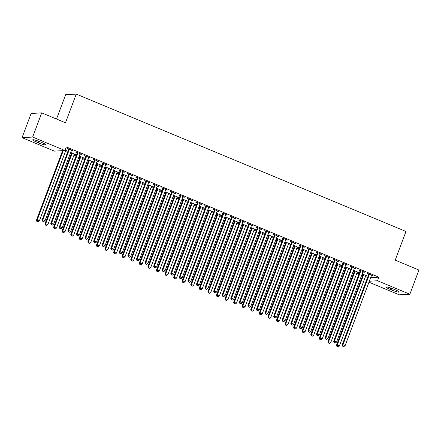 <?xml version="1.0" encoding="UTF-8"?>
<svg xmlns="http://www.w3.org/2000/svg" width="441" height="441" viewBox="0 0 441 441"><rect width="100%" height="100%" fill="white"/><g stroke="black" fill="none" stroke-linecap="round" stroke-linejoin="round"><path stroke-width="0.66" d="M65.411 151.572L67.512 152.448M70.257 153.595L71.233 154.003M73.983 155.144L76.084 156.02M78.829 157.167L79.804 157.575M82.555 158.716L84.655 159.592M87.406 160.739L88.382 161.147M91.127 162.288L93.227 163.164M95.978 164.311L96.954 164.719M99.705 165.86L101.799 166.737M104.55 167.883L105.526 168.291M108.277 169.432L110.377 170.309M113.122 171.455L114.098 171.863M116.848 173.004L118.949 173.881M121.694 175.027L122.67 175.435M125.42 176.576L127.521 177.453M130.271 178.599L131.247 179.007M133.992 180.149L136.093 181.025M138.843 182.172L139.819 182.58M142.57 183.721L144.665 184.597M147.415 185.744L148.391 186.152M151.142 187.293L153.236 188.169M155.987 189.316L156.963 189.724M159.714 190.865L161.814 191.741M164.559 192.888L165.535 193.296M168.286 194.437L170.386 195.313M173.137 196.46L174.112 196.868M176.858 198.009L178.958 198.885M181.709 200.032L182.684 200.44M185.435 201.581L187.53 202.458M190.28 203.604L191.256 204.012M194.007 205.153L196.102 206.03M198.852 207.176L199.828 207.584M202.579 208.725L204.679 209.602M207.424 210.748L208.4 211.156M211.151 212.297L213.251 213.174M216.002 214.32L216.978 214.728M219.723 215.87L221.823 216.746M224.574 217.893L225.549 218.301M228.3 219.442L230.395 220.318M233.146 221.465L234.121 221.873M236.872 223.014L238.967 223.89M241.718 225.037L242.693 225.445M245.444 226.586L247.544 227.462M250.29 228.609L251.265 229.017M254.016 230.158L256.116 231.034M258.867 232.181L259.843 232.589M262.588 233.73L264.688 234.606M267.439 235.753L268.415 236.161M271.16 237.302L273.26 238.179M276.011 239.325L276.987 239.733M279.737 240.874L281.832 241.751M284.583 242.897L285.559 243.305M288.309 244.446L290.41 245.323M293.155 246.469L294.13 246.877M296.881 248.018L298.981 248.895M301.732 250.041L302.708 250.449M305.453 251.59L307.553 252.467M310.304 253.614L311.28 254.022M314.025 255.163L316.125 256.039M318.876 257.186L319.852 257.594M322.603 258.735L324.697 259.611M327.448 260.758L328.424 261.166M331.174 262.307L333.275 263.183M336.02 264.33L336.996 264.738M339.746 265.879L341.847 266.755M344.592 267.902L345.573 268.31M348.318 269.451L350.419 270.327M353.169 271.474L354.145 271.882M356.89 273.023L358.991 273.9M361.741 275.046L362.717 275.454M365.468 276.595L367.562 277.472M54.37 151.12L22.05 137.653L32.645 137.057L64.965 150.524L54.37 151.12M32.645 137.057L41.735 112.874L31.14 113.464L22.05 137.653M56.514 119.031L65.665 94.694L76.26 94.098L405.979 231.481L395.202 260.146L418.95 270.041L409.86 294.23L399.265 294.825L368.968 282.201M75.306 154.378L75.196 154.67L75.913 154.631L70.67 152.492M75.196 154.67L74.32 154.306M71.442 153.104L70.577 152.746M81.034 154.058L80.924 154.35L81.64 154.311L76.497 152.167L75.78 152.206L77.169 152.784M80.924 154.35L80.047 153.986M92.45 161.522L92.34 161.814L93.057 161.775L87.82 159.636M92.34 161.814L91.463 161.45M88.586 160.248L87.726 159.89M98.178 161.202L98.073 161.494L98.784 161.456L93.641 159.311L92.924 159.35L94.313 159.929M98.073 161.494L97.191 161.13M109.6 168.666L109.489 168.958L110.206 168.92L104.964 166.781M109.489 168.958L108.613 168.594M105.735 167.393L104.87 167.034M115.327 168.346L115.217 168.638L115.933 168.6L110.79 166.455L110.074 166.494L111.463 167.073M115.217 168.638L114.34 168.275M126.743 175.81L126.633 176.102L127.35 176.064L122.113 173.925M126.633 176.102L125.757 175.739M122.879 174.537L122.014 174.178M132.471 175.49L132.361 175.783L133.077 175.744L127.934 173.6L127.217 173.638L128.607 174.217M132.361 175.783L131.484 175.419M143.893 182.954L143.783 183.247L144.499 183.208L139.257 181.069M143.783 183.247L142.901 182.883M140.023 181.681L139.163 181.323M149.62 182.635L149.51 182.927L150.227 182.888L145.078 180.744L144.367 180.782L145.75 181.361M149.51 182.927L148.628 182.563M161.037 190.099L160.926 190.391L161.643 190.352L156.401 188.213M160.926 190.391L160.05 190.027M157.172 188.825L156.307 188.467M166.764 189.779L166.654 190.071L167.371 190.032L162.227 187.888L161.511 187.927L162.9 188.505M166.654 190.071L165.777 189.707M178.181 197.243L178.07 197.535L178.787 197.496L173.55 195.357M178.07 197.535L177.194 197.171M174.316 195.969L173.451 195.611M183.908 196.923L183.798 197.215L184.514 197.177L179.371 195.032L178.655 195.071L180.044 195.65M183.798 197.215L182.921 196.851M195.33 204.387L195.22 204.679L195.936 204.641L190.694 202.502M195.22 204.679L194.343 204.315M191.46 203.114L190.6 202.755M201.057 204.067L200.947 204.359L201.664 204.321L196.521 202.176L195.804 202.215L197.188 202.794M200.947 204.359L200.071 203.996M212.474 211.531L212.364 211.823L213.08 211.785L207.838 209.646M212.364 211.823L211.487 211.46M208.61 210.258L207.744 209.899M218.201 211.211L218.091 211.504L218.808 211.465L213.665 209.321L212.948 209.359L214.337 209.938M218.091 211.504L217.215 211.14M229.623 218.675L229.513 218.968L230.224 218.929L224.987 216.79M229.513 218.968L228.631 218.604M225.753 217.402L224.893 217.044M235.351 218.356L235.24 218.648L235.957 218.609L230.808 216.465L230.097 216.503L231.481 217.082M235.24 218.648L234.358 218.284M246.767 225.82L246.657 226.112L247.373 226.073L242.131 223.934M246.657 226.112L245.78 225.748M242.903 224.546L242.037 224.188M252.495 225.5L252.384 225.792L253.101 225.753L247.958 223.609L247.241 223.648L248.63 224.226M252.384 225.792L251.508 225.428M263.911 232.964L263.801 233.256L264.517 233.217L259.28 231.078M263.801 233.256L262.924 232.892M260.047 231.69L259.181 231.332M269.638 232.644L269.528 232.936L270.245 232.898L265.102 230.753L264.385 230.792L265.774 231.371M269.528 232.936L268.652 232.572M281.06 240.108L280.95 240.4L281.667 240.362L276.424 238.223M280.95 240.4L280.068 240.036M277.191 238.835L276.331 238.476M286.788 239.788L286.678 240.08L287.394 240.042L282.251 237.897L281.534 237.936L282.918 238.515M286.678 240.08L285.801 239.717M298.204 247.252L298.094 247.544L298.811 247.506L293.568 245.367M298.094 247.544L297.217 247.18M294.34 245.979L293.474 245.62M303.932 246.932L303.821 247.225L304.538 247.186L299.395 245.042L298.678 245.08L300.067 245.659M303.821 247.225L302.945 246.861M315.348 254.396L315.243 254.689L315.954 254.65L310.718 252.511M315.243 254.689L314.361 254.325M311.484 253.123L310.624 252.765M321.081 254.077L320.971 254.369L321.682 254.33L316.539 252.186L315.822 252.224L317.211 252.803M320.971 254.369L320.089 254.005M332.497 261.541L332.387 261.833L333.104 261.794L327.861 259.655M332.387 261.833L331.511 261.469M328.633 260.267L327.768 259.909M338.225 261.221L338.115 261.513L338.831 261.474L333.688 259.33L332.972 259.369L334.361 259.947M338.115 261.513L337.238 261.149M349.641 268.685L349.531 268.977L350.248 268.938L345.011 266.799M349.531 268.977L348.655 268.613M345.777 267.411L344.912 267.053M355.369 268.365L355.259 268.657L355.975 268.619L350.832 266.474L350.115 266.513L351.505 267.092M355.259 268.657L354.382 268.288M366.791 275.829L366.68 276.121L367.397 276.083L362.155 273.944M366.68 276.121L365.798 275.757M362.921 274.556L362.061 274.197M372.518 275.509L372.408 275.801L373.125 275.763L367.981 273.618L367.265 273.657L368.648 274.236M372.408 275.801L371.526 275.432M370.683 277.637L378.885 277.18L66.315 146.941L64.965 150.524M363.946 271.937L363.836 272.229L364.547 272.191L359.404 270.046L358.687 270.085L360.077 270.664M363.836 272.229L362.954 271.86M358.213 272.257L358.109 272.549L358.82 272.51L353.583 270.372M358.109 272.549L357.227 272.185M354.349 270.983L353.489 270.625M346.797 264.793L346.687 265.085L347.403 265.047L342.26 262.902L341.543 262.941L342.933 263.52M346.687 265.085L345.81 264.721M341.069 265.113L340.959 265.405L341.676 265.366L336.433 263.227M340.959 265.405L340.083 265.041M337.205 263.839L336.34 263.481M329.653 257.649L329.543 257.941L330.259 257.902L325.116 255.758L324.4 255.797L325.783 256.375M329.543 257.941L328.661 257.577M323.926 257.968L323.815 258.261L324.532 258.222L319.29 256.083M323.815 258.261L322.933 257.897M320.056 256.695L319.196 256.337M312.504 250.505L312.393 250.797L313.11 250.758L307.967 248.614L307.25 248.652L308.639 249.231M312.393 250.797L311.517 250.433M306.776 250.824L306.666 251.116L307.383 251.078L302.146 248.939M306.666 251.116L305.789 250.753M302.912 249.551L302.046 249.193M295.36 243.36L295.25 243.653L295.966 243.614L290.823 241.47L290.106 241.508L291.495 242.087M295.25 243.653L294.373 243.289M289.632 243.68L289.522 243.972L290.239 243.934L284.996 241.795M289.522 243.972L288.646 243.608M285.768 242.407L284.903 242.048M278.216 236.216L278.106 236.508L278.817 236.47L273.674 234.325L272.957 234.364L274.346 234.943M278.106 236.508L277.224 236.144M272.488 236.536L272.378 236.828L273.089 236.789L267.852 234.651M272.378 236.828L271.496 236.464M268.619 235.262L267.759 234.904M261.066 229.072L260.956 229.364L261.673 229.326L256.53 227.181L255.813 227.22L257.202 227.799M260.956 229.364L260.08 229M255.339 229.392L255.229 229.684L255.945 229.645L250.703 227.506M255.229 229.684L254.352 229.32M251.475 228.118L250.609 227.76M243.923 221.928L243.812 222.22L244.529 222.181L239.386 220.037L238.669 220.076L240.053 220.654M243.812 222.22L242.936 221.856M238.195 222.247L238.085 222.54L238.802 222.501L233.559 220.362M238.085 222.54L237.208 222.176M234.325 220.974L233.465 220.616M226.773 214.784L226.663 215.076L227.38 215.037L222.236 212.893L221.52 212.931L222.909 213.51M226.663 215.076L225.786 214.712M221.046 215.103L220.935 215.395L221.652 215.357L216.415 213.218M220.935 215.395L220.059 215.032M217.181 213.83L216.316 213.472M209.629 207.639L209.519 207.931L210.236 207.893L205.093 205.749L204.376 205.787L205.765 206.366M209.519 207.931L208.643 207.568M203.902 207.959L203.792 208.251L204.508 208.213L199.266 206.074M203.792 208.251L202.915 207.887M200.038 206.686L199.172 206.327M192.485 200.495L192.375 200.787L193.092 200.749L187.943 198.604L187.232 198.643L188.616 199.222M192.375 200.787L191.493 200.423M186.758 200.815L186.648 201.107L187.364 201.068L182.122 198.93M186.648 201.107L185.766 200.743M182.888 199.541L182.028 199.183M175.336 193.351L175.226 193.643L175.942 193.605L170.799 191.46L170.083 191.499L171.472 192.078M175.226 193.643L174.349 193.279M169.609 193.671L169.498 193.963L170.215 193.924L164.978 191.785M169.498 193.963L168.622 193.599M165.744 192.397L164.879 192.039M158.192 186.207L158.082 186.499L158.799 186.46L153.655 184.316L152.939 184.355L154.328 184.933M158.082 186.499L157.205 186.135M152.465 186.526L152.354 186.819L153.071 186.78L147.829 184.641M152.354 186.819L151.478 186.455M148.595 185.253L147.735 184.895M141.043 179.063L140.938 179.355L141.649 179.316L136.506 177.172L135.789 177.21L137.179 177.789M140.938 179.355L140.056 178.991M135.315 179.382L135.205 179.674L135.922 179.636L130.685 177.497M135.205 179.674L134.329 179.311M131.451 178.109L130.586 177.751M123.899 171.918L123.789 172.21L124.505 172.172L119.362 170.028L118.646 170.066L120.035 170.645M123.789 172.21L122.912 171.847M118.171 172.238L118.061 172.53L118.778 172.492L113.535 170.353M118.061 172.53L117.185 172.166M114.307 170.965L113.442 170.606M106.755 164.774L106.645 165.066L107.361 165.028L102.213 162.883L101.502 162.922L102.885 163.501M106.645 165.066L105.763 164.702M101.028 165.094L100.917 165.386L101.634 165.347L96.392 163.209M100.917 165.386L100.035 165.022M97.158 163.82L96.298 163.462M89.606 157.63L89.495 157.922L90.212 157.884L85.069 155.739L84.352 155.778L85.741 156.357M89.495 157.922L88.619 157.558M83.878 157.95L83.768 158.242L84.485 158.203L79.248 156.064M83.768 158.242L82.891 157.878M80.014 156.676L79.148 156.318M72.462 150.486L72.352 150.778L73.068 150.739L67.925 148.595L67.208 148.634L68.598 149.212M72.352 150.778L71.475 150.414M66.734 150.805L66.624 151.098L67.341 151.059L65.114 150.133M66.624 151.098L65.748 150.734M36.658 142.101A6.174 0.772 20.6 0 1 32.717 139.825A6.174 0.772 20.6 0 1 40.324 141.897L41.867 142.537A6.174 0.772 20.6 0 1 45.814 144.813A6.174 0.772 20.6 0 1 38.202 142.746L36.658 142.101L37.182 140.712M378.885 277.18L377.54 280.763L409.86 294.23M41.735 112.874L65.483 122.763L76.26 94.098M395.246 289.781A6.174 0.772 20.6 0 1 399.193 292.058A6.174 0.772 20.6 0 1 391.58 289.985L390.037 289.346A6.174 0.772 20.6 0 1 386.096 287.069A6.174 0.772 20.6 0 1 393.703 289.136L395.246 289.781M369.332 281.226L377.54 280.763M369.304 274.71L368.588 274.749L342.255 344.801L342.971 344.763L369.304 274.71A0.965 0.921 86.8 0 0 369.365 274.346L369.365 274.197M342.96 346.207L343.82 346.565L342.96 346.207L342.971 344.763L345.116 345.656L371.449 275.603A0.965 0.921 86.8 0 1 371.636 275.294L371.735 275.184M368.588 274.749A0.965 0.921 86.8 0 0 368.654 274.39L368.648 273.894M342.255 344.801L342.679 346.224M343.82 346.565L345.116 345.656M362.921 274.219L362.926 274.71A0.965 0.921 -93.2 0 1 362.86 275.068L336.527 345.121L339.388 345.976L365.721 275.923A0.965 0.921 -93.2 0 1 365.909 275.614L366.008 275.504M363.638 274.517L363.638 274.671A0.965 0.921 -93.2 0 1 363.577 275.03L337.244 345.083L336.952 346.543L338.093 346.885L337.233 346.527M339.388 345.976L338.093 346.885M336.952 346.543L336.527 345.121M360.732 271.138L360.016 271.176L333.683 341.229L334.399 341.191L360.732 271.138A0.965 0.921 86.8 0 0 360.793 270.774L360.793 270.625M334.388 342.635L335.248 342.993L334.388 342.635L334.399 341.191L336.544 342.084L362.877 272.031A0.965 0.921 86.8 0 1 363.064 271.722L363.163 271.612M360.016 271.176A0.965 0.921 86.8 0 0 360.077 270.818L360.077 270.322M333.683 341.229L334.102 342.651M335.248 342.993L336.544 342.084M352.161 267.566L351.444 267.604L325.111 337.657L325.827 337.619L352.161 267.566A0.965 0.921 86.8 0 0 352.221 267.202L352.221 267.053M325.816 339.063L326.676 339.421L325.816 339.063L325.827 337.619L327.972 338.512L354.299 268.459A0.965 0.921 86.8 0 1 354.487 268.15L354.592 268.04M351.444 267.604A0.965 0.921 86.8 0 0 351.505 267.246L351.499 266.75M325.111 337.657L325.53 339.079M326.676 339.421L327.972 338.512M354.349 270.647L354.349 271.138A0.965 0.921 -93.2 0 1 354.288 271.496L327.955 341.549L330.816 342.403L357.144 272.351A0.965 0.921 -93.2 0 1 357.337 272.042L357.436 271.932M355.066 270.945L355.066 271.099A0.965 0.921 -93.2 0 1 355.005 271.458L328.672 341.51L328.661 342.955L328.374 342.971L329.521 343.313L328.661 342.955M330.816 342.403L329.521 343.313M328.374 342.971L327.955 341.549M345.772 267.075L345.777 267.566A0.965 0.921 -93.2 0 1 345.716 267.924L319.383 337.977L322.244 338.831L348.572 268.778A0.965 0.921 -93.2 0 1 348.759 268.47L348.859 268.36M346.494 267.373L346.494 267.527A0.965 0.921 -93.2 0 1 346.428 267.885L320.1 337.938L320.089 339.383L319.802 339.399L320.949 339.741L320.089 339.383M322.244 338.831L320.949 339.741M319.802 339.399L319.383 337.977M343.583 263.994L342.866 264.032L316.539 334.085L317.255 334.046L343.583 263.994A0.965 0.921 86.8 0 0 343.649 263.63L343.649 263.481M317.244 335.491L318.099 335.849L317.244 335.491L317.255 334.046L319.394 334.94L345.727 264.887A0.965 0.921 86.8 0 1 345.915 264.578L346.014 264.468M342.866 264.032A0.965 0.921 86.8 0 0 342.933 263.674L342.927 263.178M316.539 334.085L316.958 335.507M318.099 335.849L319.394 334.94M335.011 260.422L334.295 260.46L307.967 330.513L308.678 330.474L335.011 260.422A0.965 0.921 86.8 0 0 335.077 260.058L335.072 259.909M308.672 331.919L309.527 332.277L308.672 331.919L308.678 330.474L310.822 331.367L337.156 261.315A0.965 0.921 86.8 0 1 337.343 261.006L337.442 260.896M334.295 260.46A0.965 0.921 86.8 0 0 334.361 260.102L334.355 259.606M307.967 330.513L308.386 331.935M309.527 332.277L310.822 331.367M337.2 263.503L337.205 263.994A0.965 0.921 -93.2 0 1 337.139 264.352L310.811 334.405L313.667 335.259L340 265.206A0.965 0.921 -93.2 0 1 340.187 264.898L340.287 264.787M337.922 263.801L337.922 263.955A0.965 0.921 -93.2 0 1 337.856 264.313L311.528 334.366L311.517 335.81L311.23 335.827L312.371 336.169L311.517 335.81M313.667 335.259L312.371 336.169M311.23 335.827L310.811 334.405M328.628 259.931L328.633 260.422A0.965 0.921 -93.2 0 1 328.567 260.78L302.239 330.833L305.095 331.687L331.428 261.634A0.965 0.921 -93.2 0 1 331.615 261.326L331.715 261.215M329.344 260.229L329.35 260.383A0.965 0.921 -93.2 0 1 329.284 260.741L302.95 330.794L302.945 332.238L302.658 332.255L303.799 332.597L302.945 332.238M305.095 331.687L303.799 332.597M302.658 332.255L302.239 330.833M326.439 256.849L325.723 256.888L299.389 326.941L300.106 326.902L326.439 256.849A0.965 0.921 86.8 0 0 326.5 256.486L326.5 256.337M300.101 328.347L300.955 328.705L300.101 328.347L300.106 326.902L302.25 327.795L328.584 257.742A0.965 0.921 86.8 0 1 328.771 257.434L328.87 257.324M325.723 256.888A0.965 0.921 86.8 0 0 325.789 256.53L325.783 256.034M299.389 326.941L299.814 328.363M300.955 328.705L302.25 327.795M320.056 256.359L320.061 256.849A0.965 0.921 -93.2 0 1 319.995 257.208L293.662 327.261L296.523 328.115L322.856 258.062A0.965 0.921 -93.2 0 1 323.044 257.753L323.143 257.643M320.772 256.656L320.772 256.811A0.965 0.921 -93.2 0 1 320.712 257.169L294.379 327.222L294.086 328.683L295.227 329.025L294.368 328.666M296.523 328.115L295.227 329.025M294.086 328.683L293.662 327.261M317.867 253.277L317.151 253.316L290.817 323.369L291.534 323.33L317.867 253.277A0.965 0.921 86.8 0 0 317.928 252.914L317.928 252.765M291.523 324.774L292.383 325.133L291.523 324.774L291.534 323.33L293.678 324.223L320.012 254.17A0.965 0.921 86.8 0 1 320.199 253.862L320.298 253.751M317.151 253.316A0.965 0.921 86.8 0 0 317.211 252.958L317.211 252.461M290.817 323.369L291.236 324.791M292.383 325.133L293.678 324.223M311.484 252.787L311.484 253.277A0.965 0.921 -93.2 0 1 311.423 253.636L285.09 323.688L287.951 324.543L314.284 254.49A0.965 0.921 -93.2 0 1 314.472 254.181L314.571 254.071M312.2 253.084L312.2 253.239A0.965 0.921 -93.2 0 1 312.14 253.597L285.807 323.65L285.796 325.094L285.509 325.111L286.656 325.452L285.796 325.094M287.951 324.543L286.656 325.452M285.509 325.111L285.09 323.688M309.295 249.705L308.579 249.744L282.246 319.797L282.962 319.758L309.295 249.705A0.965 0.921 86.8 0 0 309.356 249.341L309.356 249.193M282.951 321.202L283.811 321.561L282.951 321.202L282.962 319.758L285.107 320.651L311.434 250.598A0.965 0.921 86.8 0 1 311.622 250.29L311.726 250.179M308.579 249.744A0.965 0.921 86.8 0 0 308.639 249.386L308.639 248.889M282.246 319.797L282.664 321.219M283.811 321.561L285.107 320.651M302.906 249.215L302.912 249.705A0.965 0.921 -93.2 0 1 302.851 250.064L276.518 320.116L279.379 320.971L305.707 250.918A0.965 0.921 -93.2 0 1 305.894 250.609L305.993 250.499M303.628 249.512L303.628 249.667A0.965 0.921 -93.2 0 1 303.568 250.025L277.235 320.078L277.224 321.522L276.937 321.539L278.084 321.88L277.224 321.522M279.379 320.971L278.084 321.88M276.937 321.539L276.518 320.116M300.718 246.133L300.001 246.172L273.674 316.225L274.39 316.186L300.718 246.133A0.965 0.921 86.8 0 0 300.784 245.769L300.784 245.62M274.379 317.63L275.234 317.989L274.379 317.63L274.39 316.186L276.529 317.079L302.862 247.026A0.965 0.921 86.8 0 1 303.05 246.717L303.149 246.607M300.001 246.172A0.965 0.921 86.8 0 0 300.067 245.813L300.062 245.317M273.674 316.225L274.093 317.647M275.234 317.989L276.529 317.079M294.334 245.643L294.34 246.133A0.965 0.921 -93.2 0 1 294.274 246.491L267.946 316.544L270.802 317.399L297.135 247.346A0.965 0.921 -93.2 0 1 297.322 247.037L297.421 246.927M295.057 245.94L295.057 246.095A0.965 0.921 -93.2 0 1 294.99 246.453L268.663 316.506L268.652 317.95L268.365 317.967L269.506 318.308L268.652 317.95M270.802 317.399L269.506 318.308M268.365 317.967L267.946 316.544M292.146 242.561L291.429 242.6L265.102 312.652L265.813 312.614L292.146 242.561A0.965 0.921 86.8 0 0 292.212 242.197L292.207 242.048M265.807 314.058L266.662 314.416L265.807 314.058L265.813 312.614L267.957 313.507L294.29 243.454A0.965 0.921 86.8 0 1 294.478 243.145L294.577 243.035M291.429 242.6A0.965 0.921 86.8 0 0 291.495 242.241L291.49 241.745M265.102 312.652L265.521 314.075M266.662 314.416L267.957 313.507M285.762 242.07L285.768 242.561A0.965 0.921 -93.2 0 1 285.702 242.919L259.374 312.972L262.23 313.827L288.563 243.774A0.965 0.921 -93.2 0 1 288.75 243.465L288.849 243.355M286.479 242.368L286.485 242.522A0.965 0.921 -93.2 0 1 286.418 242.881L260.085 312.934L260.08 314.378L259.793 314.394L260.934 314.736L260.08 314.378M262.23 313.827L260.934 314.736M259.793 314.394L259.374 312.972M283.574 238.989L282.857 239.028L256.524 309.08L257.241 309.042L283.574 238.989A0.965 0.921 86.8 0 0 283.64 238.625L283.635 238.476M257.235 310.486L258.09 310.844L257.235 310.486L257.241 309.042L259.385 309.935L285.718 239.882A0.965 0.921 86.8 0 1 285.906 239.573L286.005 239.463M282.857 239.028A0.965 0.921 86.8 0 0 282.924 238.669L282.918 238.173M256.524 309.08L256.949 310.503M258.09 310.844L259.385 309.935M277.191 238.498L277.196 238.989A0.965 0.921 -93.2 0 1 277.13 239.347L250.797 309.4L253.658 310.255L279.991 240.202A0.965 0.921 -93.2 0 1 280.178 239.893L280.278 239.783M277.907 238.796L277.907 238.95A0.965 0.921 -93.2 0 1 277.847 239.309L251.513 309.362L251.508 310.806L251.221 310.822L252.362 311.164L251.508 310.806M253.658 310.255L252.362 311.164M251.221 310.822L250.797 309.4M275.002 235.417L274.285 235.455L247.952 305.508L248.669 305.47L275.002 235.417A0.965 0.921 86.8 0 0 275.063 235.053L275.063 234.904M248.658 306.914L249.518 307.272L248.658 306.914L248.669 305.47L250.813 306.363L277.146 236.31A0.965 0.921 86.8 0 1 277.334 236.001L277.433 235.891M274.285 235.455A0.965 0.921 86.8 0 0 274.346 235.097L274.346 234.601M247.952 305.508L248.371 306.93M249.518 307.272L250.813 306.363M268.619 234.926L268.619 235.417A0.965 0.921 -93.2 0 1 268.558 235.775L242.225 305.828L245.086 306.682L271.419 236.63A0.965 0.921 -93.2 0 1 271.606 236.321L271.706 236.211M269.335 235.224L269.335 235.378A0.965 0.921 -93.2 0 1 269.275 235.737L242.941 305.789L242.93 307.234L242.644 307.25L243.79 307.592L242.93 307.234M245.086 306.682L243.79 307.592M242.644 307.25L242.225 305.828M266.43 231.845L265.714 231.883L239.38 301.936L240.097 301.898L266.43 231.845A0.965 0.921 86.8 0 0 266.491 231.481L266.491 231.332M240.086 303.342L240.946 303.7L240.086 303.342L240.097 301.898L242.241 302.791L268.569 232.738A0.965 0.921 86.8 0 1 268.756 232.429L268.861 232.319M265.714 231.883A0.965 0.921 86.8 0 0 265.774 231.525L265.774 231.029M239.38 301.936L239.799 303.358M240.946 303.7L242.241 302.791M260.047 231.354L260.047 231.845A0.965 0.921 -93.2 0 1 259.986 232.203L233.653 302.256L236.514 303.11L262.842 233.057A0.965 0.921 -93.2 0 1 263.029 232.749L263.134 232.639M260.763 231.652L260.763 231.806A0.965 0.921 -93.2 0 1 260.703 232.164L234.369 302.217L234.358 303.662L234.072 303.678L235.218 304.02L234.358 303.662M236.514 303.11L235.218 304.02M234.072 303.678L233.653 302.256M257.853 228.273L257.142 228.311L230.808 298.364L231.525 298.325L257.853 228.273A0.965 0.921 86.8 0 0 257.919 227.909L257.919 227.76M231.514 299.77L232.368 300.128L231.514 299.77L231.525 298.325L233.669 299.219L259.997 229.166A0.965 0.921 86.8 0 1 260.184 228.857L260.284 228.747M257.142 228.311A0.965 0.921 86.8 0 0 257.202 227.953L257.197 227.457M230.808 298.364L231.227 299.786M232.368 300.128L233.669 299.219M251.469 227.782L251.475 228.273A0.965 0.921 -93.2 0 1 251.409 228.631L225.081 298.684L227.936 299.538L254.27 229.485A0.965 0.921 -93.2 0 1 254.457 229.177L254.556 229.066M252.191 228.08L252.191 228.234A0.965 0.921 -93.2 0 1 252.125 228.592L225.798 298.645L225.786 300.089L225.5 300.106L226.641 300.448L225.786 300.089M227.936 299.538L226.641 300.448M225.5 300.106L225.081 298.684M249.281 224.701L248.564 224.739L222.236 294.792L222.953 294.753L249.281 224.701A0.965 0.921 86.8 0 0 249.347 224.337L249.347 224.188M222.942 296.198L223.796 296.556L222.942 296.198L222.953 294.753L225.092 295.646L251.425 225.594A0.965 0.921 86.8 0 1 251.613 225.285L251.712 225.175M248.564 224.739A0.965 0.921 86.8 0 0 248.63 224.381L248.625 223.885M222.236 294.792L222.655 296.214M223.796 296.556L225.092 295.646M242.897 224.21L242.903 224.701A0.965 0.921 -93.2 0 1 242.837 225.059L216.509 295.112L219.364 295.966L245.698 225.913A0.965 0.921 -93.2 0 1 245.885 225.605L245.984 225.494M243.614 224.508L243.619 224.662A0.965 0.921 -93.2 0 1 243.553 225.02L217.22 295.073L217.215 296.517L216.928 296.534L218.069 296.876L217.215 296.517M219.364 295.966L218.069 296.876M216.928 296.534L216.509 295.112M240.709 221.128L239.992 221.167L213.659 291.22L214.376 291.181L240.709 221.128A0.965 0.921 86.8 0 0 240.775 220.765L240.769 220.616M214.37 292.626L215.225 292.984L214.37 292.626L214.376 291.181L216.52 292.074L242.853 222.021A0.965 0.921 86.8 0 1 243.041 221.713L243.14 221.603M239.992 221.167A0.965 0.921 86.8 0 0 240.058 220.809L240.053 220.313M213.659 291.22L214.083 292.642M215.225 292.984L216.52 292.074M234.325 220.638L234.331 221.128A0.965 0.921 -93.2 0 1 234.265 221.487L207.931 291.54L210.792 292.394L237.126 222.341A0.965 0.921 -93.2 0 1 237.313 222.032L237.412 221.922M235.042 220.935L235.047 221.09A0.965 0.921 -93.2 0 1 234.981 221.448L208.648 291.501L208.643 292.945L208.356 292.962L209.497 293.304L208.643 292.945M210.792 292.394L209.497 293.304M208.356 292.962L207.931 291.54M232.137 217.556L231.42 217.595L205.087 287.648L205.804 287.609L232.137 217.556A0.965 0.921 86.8 0 0 232.198 217.192L232.198 217.044M205.793 289.053L206.653 289.412L205.793 289.053L205.804 287.609L207.948 288.502L234.281 218.449A0.965 0.921 86.8 0 1 234.469 218.141L234.568 218.03M231.42 217.595A0.965 0.921 86.8 0 0 231.481 217.237L231.481 216.74M205.087 287.648L205.506 289.07M206.653 289.412L207.948 288.502M225.753 217.066L225.753 217.556A0.965 0.921 -93.2 0 1 225.693 217.915L199.36 287.967L202.221 288.822L228.554 218.769A0.965 0.921 -93.2 0 1 228.741 218.46L228.84 218.35M226.47 217.363L226.47 217.518A0.965 0.921 -93.2 0 1 226.409 217.876L200.076 287.929L200.065 289.373L199.779 289.39L200.925 289.731L200.065 289.373M202.221 288.822L200.925 289.731M199.779 289.39L199.36 287.967M223.565 213.984L222.848 214.023L196.515 284.076L197.232 284.037L223.565 213.984A0.965 0.921 86.8 0 0 223.626 213.62L223.626 213.472M197.221 285.481L198.081 285.84L197.221 285.481L197.232 284.037L199.376 284.93L225.704 214.877A0.965 0.921 86.8 0 1 225.891 214.569L225.996 214.458M222.848 214.023A0.965 0.921 86.8 0 0 222.909 213.665L222.909 213.168M196.515 284.076L196.934 285.498M198.081 285.84L199.376 284.93M217.181 213.494L217.181 213.984A0.965 0.921 -93.2 0 1 217.121 214.343L190.788 284.395L193.649 285.25L219.976 215.197A0.965 0.921 -93.2 0 1 220.164 214.888L220.268 214.778M217.898 213.791L217.898 213.946A0.965 0.921 -93.2 0 1 217.837 214.304L191.504 284.357L191.493 285.801L191.207 285.818L192.353 286.159L191.493 285.801M193.649 285.25L192.353 286.159M191.207 285.818L190.788 284.395M214.988 210.412L214.276 210.451L187.943 280.504L188.66 280.465L214.988 210.412A0.965 0.921 86.8 0 0 215.054 210.048L215.054 209.899M188.649 281.909L189.509 282.268L188.649 281.909L188.66 280.465L190.804 281.358L217.132 211.305A0.965 0.921 86.8 0 1 217.319 210.996L217.419 210.886M214.276 210.451A0.965 0.921 86.8 0 0 214.337 210.092L214.332 209.596M187.943 280.504L188.362 281.926M189.509 282.268L190.804 281.358M208.604 209.922L208.61 210.412A0.965 0.921 -93.2 0 1 208.543 210.77L182.216 280.823L185.071 281.678L211.404 211.625A0.965 0.921 -93.2 0 1 211.592 211.316L211.691 211.206M209.326 210.219L209.326 210.374A0.965 0.921 -93.2 0 1 209.26 210.732L182.932 280.785L182.921 282.229L182.635 282.246L183.776 282.587L182.921 282.229M185.071 281.678L183.776 282.587M182.635 282.246L182.216 280.823M206.416 206.84L205.699 206.879L179.371 276.931L180.088 276.893L206.416 206.84A0.965 0.921 86.8 0 0 206.482 206.476L206.482 206.327M180.077 278.337L180.931 278.695L180.077 278.337L180.088 276.893L182.227 277.786L208.56 207.733A0.965 0.921 86.8 0 1 208.747 207.424L208.847 207.314M205.699 206.879A0.965 0.921 86.8 0 0 205.765 206.52L205.76 206.024M179.371 276.931L179.79 278.354M180.931 278.695L182.227 277.786M200.032 206.349L200.038 206.84A0.965 0.921 -93.2 0 1 199.971 207.198L173.644 277.251L176.499 278.106L202.832 208.053A0.965 0.921 -93.2 0 1 203.02 207.744L203.119 207.634M200.754 206.647L200.754 206.801A0.965 0.921 -93.2 0 1 200.688 207.16L174.36 277.213L174.349 278.657L174.063 278.673L175.204 279.015L174.349 278.657M176.499 278.106L175.204 279.015M174.063 278.673L173.644 277.251M197.844 203.268L197.127 203.307L170.794 273.359L171.51 273.321L197.844 203.268A0.965 0.921 86.8 0 0 197.91 202.904L197.904 202.755M171.505 274.765L172.359 275.123L171.505 274.765L171.51 273.321L173.655 274.214L199.988 204.161A0.965 0.921 86.8 0 1 200.175 203.852L200.275 203.742M197.127 203.307A0.965 0.921 86.8 0 0 197.193 202.948L197.188 202.452M170.794 273.359L171.218 274.782M172.359 275.123L173.655 274.214M191.46 202.777L191.466 203.268A0.965 0.921 -93.2 0 1 191.4 203.626L165.066 273.679L167.927 274.534L194.261 204.481A0.965 0.921 -93.2 0 1 194.448 204.172L194.547 204.062M192.177 203.075L192.182 203.229A0.965 0.921 -93.2 0 1 192.116 203.588L165.783 273.64L165.777 275.085L165.491 275.101L166.632 275.443L165.777 275.085M167.927 274.534L166.632 275.443M165.491 275.101L165.066 273.679M189.272 199.696L188.555 199.734L162.222 269.787L162.938 269.749L189.272 199.696A0.965 0.921 86.8 0 0 189.332 199.332L189.332 199.183M162.927 271.193L163.787 271.551L162.927 271.193L162.938 269.749L165.083 270.642L191.416 200.589A0.965 0.921 86.8 0 1 191.603 200.28L191.703 200.17M188.555 199.734A0.965 0.921 86.8 0 0 188.621 199.376L188.616 198.88M162.222 269.787L162.641 271.209M163.787 271.551L165.083 270.642M182.888 199.205L182.888 199.696A0.965 0.921 -93.2 0 1 182.828 200.054L156.494 270.107L159.355 270.961L185.689 200.909A0.965 0.921 -93.2 0 1 185.876 200.6L185.975 200.49M183.605 199.503L183.605 199.657A0.965 0.921 -93.2 0 1 183.544 200.016L157.211 270.068L157.2 271.513L156.913 271.529L158.06 271.871L157.2 271.513M159.355 270.961L158.06 271.871M156.913 271.529L156.494 270.107M180.7 196.124L179.983 196.162L153.65 266.215L154.367 266.177L180.7 196.124A0.965 0.921 86.8 0 0 180.76 195.76L180.76 195.611M154.356 267.621L155.215 267.979L154.356 267.621L154.367 266.177L156.511 267.07L182.839 197.017A0.965 0.921 86.8 0 1 183.026 196.708L183.131 196.598M179.983 196.162A0.965 0.921 86.8 0 0 180.044 195.804L180.044 195.308M153.65 266.215L154.069 267.637M155.215 267.979L156.511 267.07M174.316 195.633L174.316 196.124A0.965 0.921 -93.2 0 1 174.256 196.482L147.922 266.535L150.783 267.389L177.111 197.336A0.965 0.921 -93.2 0 1 177.299 197.028L177.403 196.918M175.033 195.931L175.033 196.085A0.965 0.921 -93.2 0 1 174.972 196.443L148.639 266.496L148.628 267.941L148.341 267.957L149.488 268.299L148.628 267.941M150.783 267.389L149.488 268.299M148.341 267.957L147.922 266.535M172.122 192.552L171.411 192.59L145.078 262.643L145.795 262.604L172.122 192.552A0.965 0.921 86.8 0 0 172.188 192.188L172.188 192.039M145.784 264.049L146.644 264.407L145.784 264.049L145.795 262.604L147.939 263.498L174.267 193.445A0.965 0.921 86.8 0 1 174.454 193.136L174.553 193.026M171.411 192.59A0.965 0.921 86.8 0 0 171.472 192.232L171.466 191.736M145.078 262.643L145.497 264.065M146.644 264.407L147.939 263.498M165.739 192.061L165.744 192.552A0.965 0.921 -93.2 0 1 165.684 192.91L139.35 262.963L142.211 263.817L168.539 193.764A0.965 0.921 -93.2 0 1 168.727 193.456L168.826 193.345M166.461 192.359L166.461 192.513A0.965 0.921 -93.2 0 1 166.395 192.871L140.067 262.924L140.056 264.368L139.769 264.385L140.916 264.727L140.056 264.368M142.211 263.817L140.916 264.727M139.769 264.385L139.35 262.963M163.55 188.98L162.834 189.018L136.506 259.071L137.223 259.032L163.55 188.98A0.965 0.921 86.8 0 0 163.617 188.616L163.617 188.467M137.212 260.477L138.066 260.835L137.212 260.477L137.223 259.032L139.362 259.925L165.695 189.873A0.965 0.921 86.8 0 1 165.882 189.564L165.981 189.454M162.834 189.018A0.965 0.921 86.8 0 0 162.9 188.66L162.894 188.164M136.506 259.071L136.925 260.493M138.066 260.835L139.362 259.925M157.167 188.489L157.172 188.98A0.965 0.921 -93.2 0 1 157.106 189.338L130.779 259.391L133.634 260.245L159.967 190.192A0.965 0.921 -93.2 0 1 160.155 189.884L160.254 189.773M157.889 188.787L157.889 188.941A0.965 0.921 -93.2 0 1 157.823 189.299L131.495 259.352L131.484 260.796L131.197 260.813L132.339 261.155L131.484 260.796M133.634 260.245L132.339 261.155M131.197 260.813L130.779 259.391M154.978 185.407L154.262 185.446L127.929 255.499L128.645 255.46L154.978 185.407A0.965 0.921 86.8 0 0 155.045 185.044L155.039 184.895M128.64 256.905L129.494 257.263L128.64 256.905L128.645 255.46L130.79 256.353L157.123 186.3A0.965 0.921 86.8 0 1 157.31 185.992L157.409 185.881M154.262 185.446A0.965 0.921 86.8 0 0 154.328 185.088L154.322 184.592M127.929 255.499L128.353 256.921M129.494 257.263L130.79 256.353M148.595 184.917L148.6 185.407A0.965 0.921 -93.2 0 1 148.534 185.766L122.201 255.819L125.062 256.673L151.395 186.62A0.965 0.921 -93.2 0 1 151.583 186.311L151.682 186.201M149.312 185.214L149.317 185.369A0.965 0.921 -93.2 0 1 149.251 185.727L122.918 255.78L122.912 257.224L122.626 257.241L123.767 257.583L122.912 257.224M125.062 256.673L123.767 257.583M122.626 257.241L122.201 255.819M146.406 181.835L145.69 181.874L119.357 251.927L120.073 251.888L146.406 181.835A0.965 0.921 86.8 0 0 146.467 181.471L146.467 181.323M120.062 253.332L120.922 253.691L120.062 253.332L120.073 251.888L122.218 252.781L148.551 182.728A0.965 0.921 86.8 0 1 148.738 182.42L148.838 182.309M145.69 181.874A0.965 0.921 86.8 0 0 145.756 181.516L145.75 181.019M119.357 251.927L119.776 253.349M120.922 253.691L122.218 252.781M140.023 181.345L140.029 181.835A0.965 0.921 -93.2 0 1 139.962 182.194L113.629 252.246L116.49 253.101L142.823 183.048A0.965 0.921 -93.2 0 1 143.011 182.739L143.11 182.629M140.74 181.642L140.74 181.797A0.965 0.921 -93.2 0 1 140.679 182.155L114.346 252.208L114.335 253.652L114.048 253.669L115.195 254.01L114.335 253.652M116.49 253.101L115.195 254.01M114.048 253.669L113.629 252.246M137.835 178.263L137.118 178.302L110.785 248.355L111.501 248.316L137.835 178.263A0.965 0.921 86.8 0 0 137.895 177.899L137.895 177.751M111.49 249.76L112.35 250.119L111.49 249.76L111.501 248.316L113.646 249.209L139.973 179.156A0.965 0.921 86.8 0 1 140.166 178.848L140.266 178.737M137.118 178.302A0.965 0.921 86.8 0 0 137.179 177.944L137.179 177.447M110.785 248.355L111.204 249.777M112.35 250.119L113.646 249.209M131.451 177.773L131.451 178.263A0.965 0.921 -93.2 0 1 131.39 178.622L105.057 248.674L107.918 249.529L134.246 179.476A0.965 0.921 -93.2 0 1 134.433 179.167L134.538 179.057M132.168 178.07L132.168 178.225A0.965 0.921 -93.2 0 1 132.107 178.583L105.774 248.636L105.763 250.08L105.476 250.097L106.623 250.438L105.763 250.08M107.918 249.529L106.623 250.438M105.476 250.097L105.057 248.674M129.257 174.691L128.546 174.73L102.213 244.783L102.929 244.744L129.257 174.691A0.965 0.921 86.8 0 0 129.323 174.327L129.323 174.178M102.918 246.188L103.778 246.547L102.918 246.188L102.929 244.744L105.074 245.637L131.401 175.584A0.965 0.921 86.8 0 1 131.589 175.275L131.688 175.165M128.546 174.73A0.965 0.921 86.8 0 0 128.607 174.371L128.601 173.875M102.213 244.783L102.632 246.205M103.778 246.547L105.074 245.637M122.874 174.201L122.879 174.691A0.965 0.921 -93.2 0 1 122.819 175.049L96.485 245.102L99.346 245.957L125.674 175.904A0.965 0.921 -93.2 0 1 125.861 175.595L125.961 175.485M123.596 174.498L123.596 174.653A0.965 0.921 -93.2 0 1 123.53 175.011L97.202 245.064L97.191 246.508L96.904 246.525L98.051 246.866L97.191 246.508M99.346 245.957L98.051 246.866M96.904 246.525L96.485 245.102M120.685 171.119L119.969 171.158L93.641 241.21L94.357 241.172L120.685 171.119A0.965 0.921 86.8 0 0 120.751 170.755L120.751 170.606M94.346 242.616L95.201 242.974L94.346 242.616L94.357 241.172L96.496 242.065L122.83 172.012A0.965 0.921 86.8 0 1 123.017 171.703L123.116 171.593M119.969 171.158A0.965 0.921 86.8 0 0 120.035 170.799L120.029 170.303M93.641 241.21L94.06 242.633M95.201 242.974L96.496 242.065M114.302 170.628L114.307 171.119A0.965 0.921 -93.2 0 1 114.241 171.477L87.913 241.53L90.769 242.385L117.102 172.332A0.965 0.921 -93.2 0 1 117.289 172.023L117.389 171.913M115.024 170.926L115.024 171.08A0.965 0.921 -93.2 0 1 114.958 171.439L88.63 241.492L88.619 242.936L88.332 242.952L89.473 243.294L88.619 242.936M90.769 242.385L89.473 243.294M88.332 242.952L87.913 241.53M112.113 167.547L111.397 167.586L85.069 237.638L85.78 237.6L112.113 167.547A0.965 0.921 86.8 0 0 112.179 167.183L112.174 167.034M85.775 239.044L86.629 239.402L85.775 239.044L85.78 237.6L87.924 238.493L114.258 168.44A0.965 0.921 86.8 0 1 114.445 168.131L114.544 168.021M111.397 167.586A0.965 0.921 86.8 0 0 111.463 167.227L111.457 166.731M85.069 237.638L85.488 239.061M86.629 239.402L87.924 238.493M105.73 167.056L105.735 167.547A0.965 0.921 -93.2 0 1 105.669 167.905L79.336 237.958L82.197 238.813L108.53 168.76A0.965 0.921 -93.2 0 1 108.718 168.451L108.817 168.341M106.446 167.354L106.452 167.508A0.965 0.921 -93.2 0 1 106.386 167.867L80.053 237.92L80.047 239.364L79.76 239.38L80.901 239.722L80.047 239.364M82.197 238.813L80.901 239.722M79.76 239.38L79.336 237.958M103.541 163.975L102.825 164.013L76.491 234.066L77.208 234.028L103.541 163.975A0.965 0.921 86.8 0 0 103.602 163.611L103.602 163.462M77.197 235.472L78.057 235.83L77.197 235.472L77.208 234.028L79.352 234.921L105.686 164.868A0.965 0.921 86.8 0 1 105.873 164.559L105.972 164.449M102.825 164.013A0.965 0.921 86.8 0 0 102.891 163.655L102.885 163.159M76.491 234.066L76.916 235.488M78.057 235.83L79.352 234.921M97.158 163.484L97.163 163.975A0.965 0.921 -93.2 0 1 97.097 164.333L70.764 234.386L73.625 235.24L99.958 165.188A0.965 0.921 -93.2 0 1 100.146 164.879L100.245 164.769M97.874 163.782L97.874 163.936A0.965 0.921 -93.2 0 1 97.814 164.295L71.481 234.347L71.47 235.792L71.183 235.808L72.33 236.15L71.47 235.792M73.625 235.24L72.33 236.15M71.183 235.808L70.764 234.386M94.969 160.403L94.253 160.441L67.92 230.494L68.636 230.456L94.969 160.403A0.965 0.921 86.8 0 0 95.03 160.039L95.03 159.89M68.625 231.9L69.485 232.258L68.625 231.9L68.636 230.456L70.781 231.349L97.108 161.296A0.965 0.921 86.8 0 1 97.301 160.987L97.4 160.877M94.253 160.441A0.965 0.921 86.8 0 0 94.313 160.083L94.313 159.587M67.92 230.494L68.338 231.916M69.485 232.258L70.781 231.349M88.586 159.912L88.586 160.403A0.965 0.921 -93.2 0 1 88.525 160.761L62.192 230.814L65.053 231.668L91.381 161.615A0.965 0.921 -93.2 0 1 91.574 161.307L91.673 161.197M89.303 160.21L89.303 160.364A0.965 0.921 -93.2 0 1 89.242 160.722L62.909 230.775L62.898 232.22L62.611 232.236L63.758 232.578L62.898 232.22M65.053 231.668L63.758 232.578M62.611 232.236L62.192 230.814M86.397 156.831L85.681 156.869L59.348 226.922L60.064 226.883L86.397 156.831A0.965 0.921 86.8 0 0 86.458 156.467L86.458 156.318M60.053 228.328L60.913 228.686L60.053 228.328L60.064 226.883L62.209 227.776L88.536 157.724A0.965 0.921 86.8 0 1 88.724 157.415L88.823 157.305M85.681 156.869A0.965 0.921 86.8 0 0 85.741 156.511L85.736 156.015M59.348 226.922L59.767 228.344M60.913 228.686L62.209 227.776M80.008 156.34L80.014 156.831A0.965 0.921 -93.2 0 1 79.953 157.189L53.62 227.242L56.481 228.096L82.809 158.043A0.965 0.921 -93.2 0 1 82.996 157.735L83.095 157.624M80.731 156.638L80.731 156.792A0.965 0.921 -93.2 0 1 80.664 157.15L54.337 227.203L54.326 228.647L54.039 228.664L55.186 229.006L54.326 228.647M56.481 228.096L55.186 229.006M54.039 228.664L53.62 227.242M77.82 153.259L77.103 153.297L50.776 223.35L51.492 223.311L77.82 153.259A0.965 0.921 86.8 0 0 77.886 152.895L77.886 152.746M51.481 224.756L52.336 225.114L51.481 224.756L51.492 223.311L53.631 224.204L79.964 154.152A0.965 0.921 86.8 0 1 80.152 153.843L80.251 153.733M77.103 153.297A0.965 0.921 86.8 0 0 77.169 152.939L77.164 152.443M50.776 223.35L51.195 224.772M52.336 225.114L53.631 224.204M71.436 152.768L71.442 153.259A0.965 0.921 -93.2 0 1 71.376 153.617L45.048 223.67L47.904 224.524L74.237 154.471A0.965 0.921 -93.2 0 1 74.424 154.163L74.523 154.052M72.159 153.066L72.159 153.22A0.965 0.921 -93.2 0 1 72.092 153.578L45.765 223.631L45.754 225.075L45.467 225.092L46.608 225.434L45.754 225.075M47.904 224.524L46.608 225.434M45.467 225.092L45.048 223.67M69.248 149.686L68.531 149.725L42.204 219.778L42.915 219.739L69.248 149.686A0.965 0.921 86.8 0 0 69.314 149.323L69.309 149.174M42.909 221.184L43.764 221.542L42.909 221.184L42.915 219.739L45.059 220.632L71.392 150.579A0.965 0.921 86.8 0 1 71.58 150.271L71.679 150.16M68.531 149.725A0.965 0.921 86.8 0 0 68.598 149.367L68.592 148.871M42.204 219.778L42.623 221.2M43.764 221.542L45.059 220.632M62.572 150.662L36.476 220.098L39.332 220.952L65.665 150.899A0.965 0.921 -93.2 0 1 65.852 150.59L65.952 150.48M63.289 150.618L37.187 220.059L37.182 221.503L36.895 221.52L38.036 221.862L37.182 221.503M39.332 220.952L38.036 221.862M36.895 221.52L36.476 220.098M391.58 289.985L392.137 288.519M390.037 289.346L390.561 287.956M38.202 142.746L38.758 141.274M369.365 274.346L368.654 274.39M362.926 274.71L363.638 274.671M362.86 275.068L363.577 275.03M360.793 270.774L360.077 270.818M352.221 267.202L351.505 267.246M354.349 271.138L355.066 271.099M354.288 271.496L355.005 271.458M345.777 267.566L346.494 267.527M345.716 267.924L346.428 267.885M343.649 263.63L342.933 263.674M335.077 260.058L334.361 260.102M337.205 263.994L337.922 263.955M337.139 264.352L337.856 264.313M328.633 260.422L329.35 260.383M328.567 260.78L329.284 260.741M326.5 256.486L325.789 256.53M320.061 256.849L320.772 256.811M319.995 257.208L320.712 257.169M317.928 252.914L317.211 252.958M311.484 253.277L312.2 253.239M311.423 253.636L312.14 253.597M309.356 249.341L308.639 249.386M302.912 249.705L303.628 249.667M302.851 250.064L303.568 250.025M300.784 245.769L300.067 245.813M294.34 246.133L295.057 246.095M294.274 246.491L294.99 246.453M292.212 242.197L291.495 242.241M285.768 242.561L286.485 242.522M285.702 242.919L286.418 242.881M283.64 238.625L282.924 238.669M277.196 238.989L277.907 238.95M277.13 239.347L277.847 239.309M275.063 235.053L274.346 235.097M268.619 235.417L269.335 235.378M268.558 235.775L269.275 235.737M266.491 231.481L265.774 231.525M260.047 231.845L260.763 231.806M259.986 232.203L260.703 232.164M257.919 227.909L257.202 227.953M251.475 228.273L252.191 228.234M251.409 228.631L252.125 228.592M249.347 224.337L248.63 224.381M242.903 224.701L243.619 224.662M242.837 225.059L243.553 225.02M240.775 220.765L240.058 220.809M234.331 221.128L235.047 221.09M234.265 221.487L234.981 221.448M232.198 217.192L231.481 217.237M225.753 217.556L226.47 217.518M225.693 217.915L226.409 217.876M223.626 213.62L222.909 213.665M217.181 213.984L217.898 213.946M217.121 214.343L217.837 214.304M215.054 210.048L214.337 210.092M208.61 210.412L209.326 210.374M208.543 210.77L209.26 210.732M206.482 206.476L205.765 206.52M200.038 206.84L200.754 206.801M199.971 207.198L200.688 207.16M197.91 202.904L197.193 202.948M191.466 203.268L192.182 203.229M191.4 203.626L192.116 203.588M189.332 199.332L188.621 199.376M182.888 199.696L183.605 199.657M182.828 200.054L183.544 200.016M180.76 195.76L180.044 195.804M174.316 196.124L175.033 196.085M174.256 196.482L174.972 196.443M172.188 192.188L171.472 192.232M165.744 192.552L166.461 192.513M165.684 192.91L166.395 192.871M163.617 188.616L162.9 188.66M157.172 188.98L157.889 188.941M157.106 189.338L157.823 189.299M155.045 185.044L154.328 185.088M148.6 185.407L149.317 185.369M148.534 185.766L149.251 185.727M146.467 181.471L145.756 181.516M140.029 181.835L140.74 181.797M139.962 182.194L140.679 182.155M137.895 177.899L137.179 177.944M131.451 178.263L132.168 178.225M131.39 178.622L132.107 178.583M129.323 174.327L128.607 174.371M122.879 174.691L123.596 174.653M122.819 175.049L123.53 175.011M120.751 170.755L120.035 170.799M114.307 171.119L115.024 171.08M114.241 171.477L114.958 171.439M112.179 167.183L111.463 167.227M105.735 167.547L106.452 167.508M105.669 167.905L106.386 167.867M103.602 163.611L102.891 163.655M97.163 163.975L97.874 163.936M97.097 164.333L97.814 164.295M95.03 160.039L94.313 160.083M88.586 160.403L89.303 160.364M88.525 160.761L89.242 160.722M86.458 156.467L85.741 156.511M80.014 156.831L80.731 156.792M79.953 157.189L80.664 157.15M77.886 152.895L77.169 152.939M71.442 153.259L72.159 153.22M71.376 153.617L72.092 153.578M69.314 149.323L68.598 149.367"/></g></svg>
